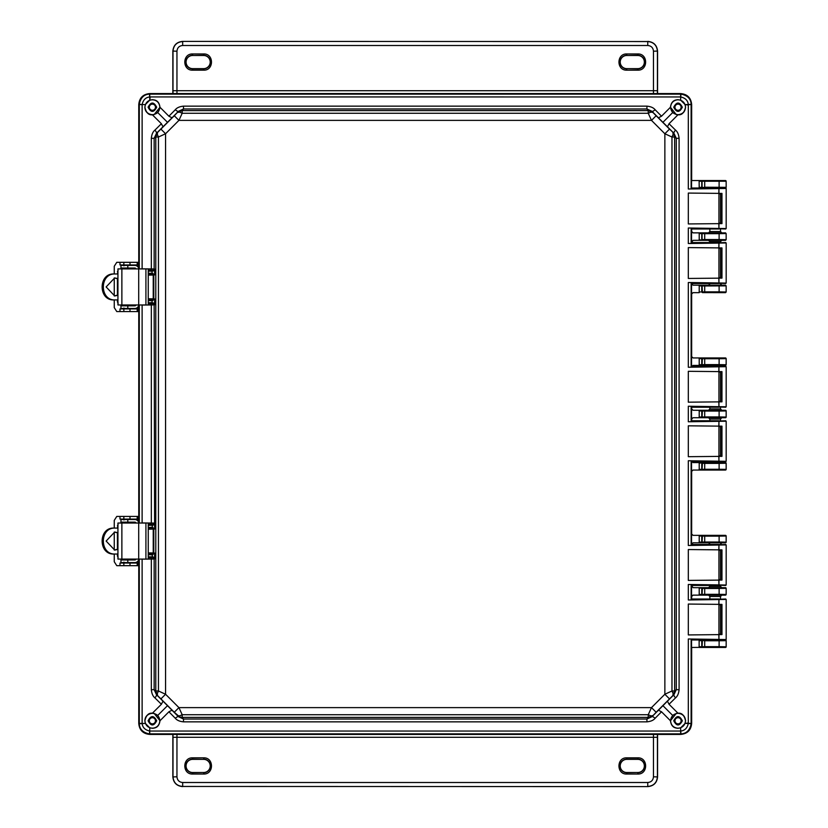 <?xml version="1.0" encoding="UTF-8"?>
<svg xmlns="http://www.w3.org/2000/svg" width="828" height="828" viewBox="0 0 828 828"><rect width="100%" height="100%" fill="white"/><g stroke="black" fill="none" stroke-linecap="round" stroke-linejoin="round"><path stroke-width="1.24" d="M720.505 633.969L720.505 605.009M720.505 599.037L720.505 596.45L709.865 596.45L709.865 599.006M709.865 228.994L709.865 231.561L720.505 231.55L720.505 228.963M720.505 222.991L720.505 194.031M709.865 283.518L720.505 283.476M720.505 277.504L720.505 248.545M720.505 242.573L720.505 241.662L709.865 241.662L708.54 240.337L699.215 240.337L699.215 232.865L693.015 232.865L691.659 231.55L691.659 228.994M709.865 242.542L709.865 241.662M691.659 420.769L691.659 419.051L693.015 417.736L699.215 417.736L699.215 410.264L708.54 410.264L709.865 408.939L720.505 408.939L720.505 407.19M720.505 401.218L720.505 372.258M709.865 408.939L709.865 407.231M720.505 455.742L720.505 426.782M720.505 420.81L720.505 419.061L709.865 419.061L709.865 420.769M691.659 599.006L691.659 596.45L693.015 595.135L699.215 595.135L699.215 587.663L708.54 587.663L709.865 586.338L720.505 586.338L720.505 585.427M720.505 579.455L720.505 550.496M720.505 544.524L709.865 544.482M709.865 586.338L709.865 585.458M663.052 705.798L672.646 715.392L670.452 720.784C671.094 725.556 673.63 728.071 678.029 728.309L680.678 727.833L680.678 733.867L680.14 733.877L150.282 733.877L149.754 733.867L149.754 727.833L145.345 723.424L139.249 723.734C139.59 729.22 142.985 732.614 149.444 733.929L150.21 733.96L149.754 734.415C143.047 733.794 139.383 730.13 138.762 723.424L138.762 559.086L138.762 723.424C139.466 730.058 143.12 733.711 149.754 734.415L680.678 734.415C687.302 733.711 690.966 730.058 691.659 723.424L691.659 647.455L704.7 647.32L704.7 646.658L701.761 646.751L701.761 640.675L699.132 640.675L699.215 639.982L704.7 640.769L704.7 640.116L725.514 639.982L708.809 640.013M714.574 640.096L715.185 640.096M702.444 647.403L701.761 646.751L699.132 646.751L699.215 647.455L725.514 647.455L726.177 646.792L719.118 646.658L719.118 647.32L725.514 647.455M725.514 180.545L702.444 180.597L701.761 181.249L701.761 187.325L702.444 187.977L699.215 188.018L699.132 181.239L726.146 181.228L725.514 180.545L691.659 180.545L691.659 104.576C690.966 97.942 687.302 94.288 680.678 93.585L149.754 93.585C143.12 94.288 139.466 97.942 138.762 104.576L138.762 268.914A3.954 3.954 -90 0 0 134.829 265.395L120.95 265.395L120.95 268.034L134.829 268.034A1.314 1.314 90 0 1 136.071 268.914M725.494 180.576A0.662 0.662 45 0 1 726.146 181.228L726.177 187.366L725.514 188.018L708.54 188.018M699.132 181.239L699.215 180.545L702.444 180.597M138.762 523.037L138.762 304.963L138.762 523.037A3.954 3.954 -90 0 0 134.829 519.518L120.95 519.518L120.95 522.157L134.829 522.157A1.314 1.314 90 0 1 136.071 523.037M699.132 588.356L702.444 587.704L693.015 587.663L691.659 585.458M691.659 544.482L693.015 542.816L699.215 542.816L699.215 535.343L693.015 535.343L691.659 534.029L691.659 471.37L693.015 470.056L699.215 470.056L699.215 462.583L693.015 462.583L691.659 461.268M699.132 410.957L701.761 410.967L702.444 410.305L693.015 410.264L691.659 408.949L691.659 407.231M691.659 366.732L693.015 365.417L699.215 365.417L699.215 357.944L693.015 357.944L691.659 356.63L691.659 293.971L693.015 292.657L699.215 292.657L699.215 285.184L693.015 285.184L691.659 283.518M691.659 242.542L693.015 240.337L702.444 240.296L699.132 239.654M725.514 639.982L726.177 640.634L726.177 646.792A0.662 0.662 135 0 1 725.494 647.424M725.514 188.018L699.132 187.335M709.865 231.55L708.54 232.865L699.215 232.865L702.444 232.906L701.761 233.568L701.761 239.644L704.7 239.551L704.7 233.662L699.132 233.558M725.514 232.865L704.7 232.999L704.7 233.662L719.118 233.662L726.146 233.548L725.514 232.865L721.705 232.885M725.514 240.337L726.146 239.654L726.146 233.548L726.177 239.685L725.514 240.337L721.819 240.337L720.505 241.662M709.865 283.869L708.54 285.184L699.215 285.184L702.444 285.225L701.761 285.888L701.761 291.953L699.132 291.974M725.514 285.184L704.7 285.318L704.7 285.981L702.072 285.95L702.444 292.615L701.761 291.953L704.7 291.86L704.7 285.981L726.146 285.867L725.514 285.184L721.705 285.205M725.514 292.657L726.146 291.974L726.146 285.867L726.177 291.994L725.514 292.657L702.444 292.615M699.132 358.638L701.761 358.648L702.444 357.986L699.215 357.944L725.514 357.944L726.177 358.607L726.177 364.755L725.514 365.417L708.54 365.417L709.865 366.742M699.132 364.724L704.7 364.62L704.7 358.741L701.761 358.648L701.761 364.724L702.444 365.376L699.215 365.417L708.54 365.417M720.505 408.939L721.819 410.264L708.809 410.295M714.574 410.377L715.185 410.377M721.819 410.264L725.514 410.264L726.177 410.926L726.177 417.074L725.514 417.736L708.54 417.736L709.865 419.061M699.132 417.043L704.7 416.939L704.7 411.061L701.761 410.967L701.761 417.033L702.444 417.695L699.215 417.736L708.54 417.736M699.132 463.276L702.444 462.624L699.215 462.583L708.809 462.614M714.574 462.697L715.185 462.697M720.505 461.258L721.819 462.583L725.514 462.583L726.177 463.245L726.177 469.393L725.514 470.056L699.215 470.056L725.514 470.056M699.132 536.037L701.761 536.047L702.444 535.385L699.215 535.343L725.514 535.343L726.177 536.006L726.177 542.154L725.514 542.816L708.54 542.816L709.865 544.131M699.132 542.123L704.7 542.019L704.7 536.14L701.761 536.047L701.761 542.112L702.444 542.775L699.215 542.816L708.54 542.816M720.505 586.348L721.819 587.663L708.809 587.694M714.574 587.776L715.185 587.776M721.819 587.663L725.514 587.663L726.177 588.315L726.177 594.473L725.514 595.135L708.54 595.135L709.865 596.45M699.132 594.442L704.7 594.338L704.7 588.449L701.761 588.356L701.761 594.432L702.444 595.094L699.215 595.135L708.54 595.135M719.118 640.116L719.118 640.769L726.146 640.665A0.662 0.662 45 0 0 725.494 640.003M699.132 285.867L702.072 285.95L702.444 285.225M702.444 470.014L701.761 469.352L704.7 469.259L704.7 463.38L701.761 463.276L701.761 469.352L699.132 469.362M725.494 187.997L726.146 187.335L704.7 187.231L704.7 180.68M708.54 232.865L721.819 232.865L720.505 231.561M708.54 240.337L721.819 240.337M725.494 240.317L704.7 240.203L704.7 239.551L719.118 239.551L719.118 232.999M708.54 285.184L721.819 285.184L720.505 283.88M725.494 292.636L704.7 292.522L704.7 291.86L719.118 291.86L719.118 285.318M719.118 358.079L719.118 358.741L704.7 358.741L704.7 358.079L725.514 357.944M720.505 366.742L721.819 365.417M719.118 410.398L719.118 411.061L704.7 411.061L704.7 410.398L725.514 410.264M721.819 417.736L720.505 419.04M721.819 462.583L708.54 462.583L709.865 461.258M719.118 462.717L719.118 463.38L704.7 463.38L704.7 462.717L725.514 462.583M719.118 535.478L719.118 536.14L704.7 536.14L704.7 535.478L725.514 535.343M721.819 542.816L720.505 544.12M719.118 587.797L719.118 588.449L704.7 588.449L704.7 587.797L725.514 587.663M721.819 595.135L720.505 596.439M726.177 239.685L719.118 239.551L719.118 240.203M726.177 291.994L719.118 291.86L719.118 292.522M702.444 365.376L725.494 365.396A0.662 0.662 135 0 0 726.146 364.734L719.118 364.62L719.118 358.741L726.146 358.627A0.662 0.662 45 0 0 725.494 357.975M702.444 417.695L725.494 417.716A0.662 0.662 135 0 0 726.146 417.053L719.118 416.939L719.118 411.061L726.146 410.947A0.662 0.662 45 0 0 725.494 410.284M725.494 470.025A0.662 0.662 135 0 0 726.146 469.372L719.118 469.259L719.118 463.38L726.146 463.266A0.662 0.662 45 0 0 725.494 462.604M702.444 542.775L725.494 542.795A0.662 0.662 135 0 0 726.146 542.133L719.118 542.019L719.118 536.14L726.146 536.026A0.662 0.662 45 0 0 725.494 535.364M702.444 595.094L725.494 595.104A0.662 0.662 135 0 0 726.146 594.452L719.118 594.338L719.118 588.449L726.146 588.346A0.662 0.662 45 0 0 725.494 587.683M160.922 129.096L157.62 132.356L157.258 134.26L158.448 137.013L155.788 137.024L155.788 690.976L158.448 690.987L165.559 694.247L165.559 133.753L178.931 120.381L651.491 120.381L664.863 133.753L664.863 694.247L651.491 707.619L178.931 707.619L165.559 694.247L160.922 698.904L174.273 712.256L178.931 707.619L182.191 714.73L182.191 717.39L648.231 717.39L648.231 714.73L651.491 707.619L656.149 712.256L669.51 698.904L664.863 694.247L671.974 690.987L674.634 690.976L674.634 137.024L671.974 137.013L664.863 133.753L669.51 129.096L656.149 115.744L651.491 120.381L648.231 113.27L648.231 110.61L182.191 110.61L182.191 113.27L178.931 120.381L174.273 115.744L160.922 129.096L165.559 133.753L158.448 137.013L158.448 690.987L157.258 693.74L157.62 695.644L160.922 698.904M656.149 115.744L652.888 112.442L650.901 112.101L648.231 113.27L182.191 113.27L179.531 112.101L177.534 112.442L182.191 110.61L183.485 108.975L183.485 106.15C179.655 106.522 176.933 107.712 175.308 109.72L168.902 116.21L172.017 117.814L156.502 133.246L157.62 132.356L155.788 137.024L154.153 138.307L156.502 133.246A4.399 1.107 45.4 0 0 154.898 130.131C152.89 131.755 151.7 134.478 151.327 138.307L154.153 138.307L154.153 268.986L151.327 268.924L151.327 138.307M152.507 556.84L152.01 554.739L154.608 553.063L154.608 558.952L153.439 557.844L154.153 559.014L154.153 689.693L155.788 690.976L157.62 695.644L156.502 694.754L154.153 689.693L151.327 689.693L151.327 559.076L154.608 558.952L153.366 557.058L152.507 556.84L152.683 557.71L153.439 557.844L153.366 557.058M174.273 712.256L179.666 716.944L182.191 717.39L183.485 719.025L183.485 721.85L646.937 721.85C650.777 721.467 653.509 720.277 655.114 718.28A4.399 1.107 44.6 0 0 652.009 716.675L656.149 712.256M183.485 721.85C179.645 721.467 176.923 720.277 175.308 718.28A4.399 1.107 -44.6 0 1 178.424 716.675L177.534 715.558L179.531 715.899L182.191 714.73L648.231 714.73L650.984 715.909L652.888 715.558L648.231 717.39L646.937 719.025L652.009 716.675L667.43 701.161L669.034 704.266L675.534 697.869A4.399 1.107 -134.6 0 1 673.93 694.754L676.269 689.693L679.095 689.693C678.691 693.574 677.501 696.307 675.534 697.869M669.51 698.904L672.802 695.644L674.634 690.976L676.269 689.693L676.269 138.307L673.93 133.246L669.51 129.096M667.43 701.161L673.93 694.754L672.802 695.644L673.143 693.647L671.974 690.987L671.974 137.013L673.164 134.26L672.802 132.356L674.634 137.024L676.269 138.307L679.095 138.307L679.095 689.693M646.937 106.15C650.777 106.533 653.509 107.723 655.114 109.72A4.399 1.107 135.4 0 1 652.009 111.325L652.888 112.442L648.231 110.61L646.937 108.975L646.937 106.15L183.485 106.15M144.921 720.784C145.386 725.297 147.881 727.791 152.393 728.257C156.906 727.791 159.4 725.297 159.866 720.784C159.4 716.272 156.906 713.777 152.393 713.312C147.881 713.777 145.386 716.272 144.921 720.784M148.253 557.782L150.872 557.761L151.327 559.076L142.116 559.169L142.126 723.424C142.53 727.47 145.066 730.017 149.754 731.052L149.754 727.833L152.393 728.309C156.802 728.091 159.328 725.576 159.98 720.753L157.786 715.392L167.38 705.798M646.937 721.85L646.937 719.025L183.485 719.025L178.424 716.675L162.992 701.161L161.388 704.266L152.393 713.208C147.622 713.788 145.107 716.313 144.869 720.784L145.345 723.424L139.311 723.424L139.301 559.086M677.811 713.208L678.029 713.208C682.593 713.55 685.108 716.075 685.553 720.784C685.035 716.272 682.551 713.777 678.029 713.312C673.516 713.777 671.032 716.272 670.556 720.784C671.032 725.297 673.516 727.791 678.029 728.257C682.551 727.791 685.035 725.297 685.512 720.784L685.077 723.424L680.678 727.833L680.678 731.052C684.725 730.648 687.261 728.112 688.296 723.424L691.173 723.734L691.204 722.968L691.204 639.982M658.415 710.186L661.52 711.79L670.452 720.753L676.279 713.394M139.301 268.914L139.311 104.576L145.345 104.576L149.754 100.167L149.754 94.133L680.678 94.133L680.678 100.167L685.077 104.576L685.553 107.216C685.035 102.703 682.551 100.209 678.029 99.743C673.516 100.209 671.032 102.703 670.556 107.216C671.032 111.728 673.516 114.223 678.029 114.688C682.551 114.223 685.035 111.728 685.512 107.216C685.108 111.925 682.593 114.45 678.029 114.792L677.842 114.792M676.279 114.606L670.452 107.247L672.646 112.608L663.052 122.202M691.204 188.018L691.204 105.032L691.173 104.266L688.296 104.576C687.902 100.53 685.356 97.983 680.678 96.948L680.678 100.167L678.029 99.691C673.63 99.909 671.104 102.424 670.452 107.247L661.52 116.21L658.415 117.814L673.93 133.246A4.399 1.107 -45.4 0 1 675.534 130.131C677.501 131.693 678.691 134.426 679.095 138.307M144.921 107.216C145.386 111.728 147.881 114.223 152.393 114.688C156.906 114.223 159.4 111.728 159.866 107.216C159.4 102.703 156.906 100.209 152.393 99.743C147.881 100.209 145.386 102.703 144.921 107.216M691.173 104.266C690.842 98.78 687.437 95.386 680.978 94.071L150.21 94.04L149.444 94.071L149.754 96.948C145.707 97.352 143.161 99.888 142.126 104.576L145.345 104.576L144.869 107.216C145.117 111.687 147.622 114.212 152.393 114.792L161.388 123.734L162.992 126.839M167.38 122.202L157.786 112.608L159.97 107.216C159.369 102.506 156.844 99.991 152.393 99.691L149.754 100.167L150.21 96.938L680.678 96.948L680.978 94.071M148.088 720.784C150.955 726.332 153.822 726.332 156.689 720.784C153.822 715.237 150.955 715.237 148.088 720.784M148.264 720.784C151.017 726.115 153.77 726.115 156.523 720.784C153.77 715.454 151.017 715.454 148.264 720.784M673.733 720.784C676.6 726.332 679.467 726.332 682.334 720.784C679.467 715.237 676.6 715.237 673.733 720.784M673.899 720.784C676.652 726.115 679.415 726.115 682.168 720.784C679.415 715.454 676.652 715.454 673.899 720.784M673.733 107.216C676.6 112.763 679.467 112.763 682.334 107.216C679.467 101.668 676.6 101.668 673.733 107.216M673.899 107.216C676.652 112.546 679.415 112.546 682.168 107.216C679.415 101.885 676.652 101.885 673.899 107.216M148.088 107.216C150.955 112.763 153.822 112.763 156.689 107.216C153.822 101.668 150.955 101.668 148.088 107.216M148.264 107.216C151.017 112.546 153.77 112.546 156.523 107.216C153.77 101.885 151.017 101.885 148.264 107.216M172.017 710.186L168.902 711.79L175.308 718.28M161.388 704.266L154.898 697.869A4.399 1.107 134.6 0 0 156.502 694.754L162.992 701.161M677.966 114.802L669.034 123.734L667.43 126.839M658.415 117.814L652.009 111.325L646.937 108.975L183.485 108.975L178.424 111.325L174.273 115.744M175.308 109.72A4.399 1.107 -135.4 0 0 178.424 111.325L172.017 117.814M152.507 302.717L154.608 304.839L153.366 302.944L152.01 302.727L152.01 300.616L154.608 298.939L152.932 299.705A0.88 0.869 98.4 0 0 153.801 298.825L153.232 298.825L153.232 275.062L153.801 275.062A0.88 0.869 81.6 0 0 152.932 274.182L153.232 275.062L148.253 275.103M153.366 525.055L153.439 524.269L152.683 524.403L152.507 525.283L153.366 525.055L154.608 523.161L153.439 524.269L154.153 523.099L151.327 523.037L151.327 304.963L154.608 304.839L154.608 298.939L153.801 298.825L153.801 275.062L154.608 274.937L152.01 273.261L152.01 271.16L153.366 270.942L154.608 269.048L152.507 271.16M148.253 528.336L152.932 528.295L153.232 529.175L153.232 552.938L154.608 553.063L152.932 553.818A0.88 0.869 98.4 0 0 153.801 552.938L153.801 529.175A0.88 0.869 81.6 0 0 152.932 528.295L154.608 529.061L152.01 527.384L152.507 525.283M148.253 274.223L153.221 274.14L154.608 274.937L154.608 269.048L153.366 270.942M154.153 713.394L159.98 720.753L168.902 711.79M154.898 697.869C152.921 696.307 151.731 693.574 151.327 689.693M168.902 116.21L159.97 107.247L154.143 114.606M148.253 300.616L152.01 300.616L152.01 299.736L153.221 299.746L152.911 300.626M148.253 529.227L154.608 529.061L154.153 304.901L153.366 302.944M148.253 527.384L152.01 527.384L152.01 528.264L153.221 528.254L152.911 527.374M148.253 554.739L152.01 554.739L152.01 553.86L153.221 553.86L152.911 554.739M148.253 273.261L152.01 273.261L152.01 274.14L153.221 274.14L152.911 273.261M672.646 715.392C679.426 711.138 683.731 712.939 685.553 720.784L685.077 723.424L688.316 722.968L688.316 638.988L726.177 639.537L726.177 599.441L688.316 599.99L688.316 584.475L726.177 585.023L726.177 544.928L688.316 545.476L688.316 460.751L726.177 461.31L726.177 421.214L688.316 421.762L688.316 406.237L726.177 406.786L726.177 366.69L688.316 367.249L688.316 282.524L726.177 283.072L726.177 242.977L688.316 243.525L688.316 228.011L726.177 228.559L726.177 188.463L688.316 189.012L688.316 105.032L685.077 104.576L685.553 107.216C683.731 115.061 679.426 116.862 672.646 112.608M721.964 193.41L721.964 223.612L688.316 223.943L688.316 193.069L721.964 193.41L718.942 193.959M721.964 247.924L721.964 278.125L688.316 278.456L688.316 247.593L721.964 247.924L718.942 248.472M721.964 371.637L721.964 401.839L688.316 402.18L688.316 371.306L721.964 371.637L718.942 372.196M721.964 426.161L721.964 456.363L688.316 456.694L688.316 425.82L721.964 426.161L718.942 426.71M721.964 549.875L721.964 580.076L688.316 580.407L688.316 549.544L721.964 549.875L718.942 550.423M721.964 604.388L721.964 634.59L688.316 634.931L688.316 604.057L721.964 604.388L718.942 604.947M149.444 733.929L149.754 731.052L680.678 731.052L680.978 733.929C686.464 733.587 689.869 730.192 691.173 723.734M149.754 734.415L680.678 734.415C687.385 733.794 691.038 730.13 691.659 723.424L691.546 639.982M150.21 733.877L680.978 733.929M139.228 559.086L139.249 723.734M691.546 188.018L691.659 104.576C691.038 97.87 687.385 94.206 680.678 93.585L149.754 93.585C143.047 94.206 139.383 97.87 138.762 104.576L138.762 268.914M720.702 188.018L725.732 188.018L718.797 188.277M726.177 228.559L718.942 228.89M718.797 228.735L725.732 228.994M721.964 223.612L718.797 223.218L718.942 228.3M718.942 223.053L721.188 223.177M691.546 242.542L691.546 228.994M726.177 242.977L718.942 242.645M725.732 242.542L718.797 242.801M726.177 283.072L718.942 283.414M718.797 283.248L725.732 283.518M721.964 278.125L718.797 277.732L718.942 282.814M718.942 277.577L721.188 277.701M726.177 366.69L718.942 366.359M725.732 366.255L718.797 366.514M691.546 366.255L691.546 283.518M726.177 406.786L718.942 407.128M718.797 406.972L725.732 407.231M721.964 401.839L718.797 401.445L718.942 406.527M718.942 401.29L721.188 401.414M726.177 421.214L718.942 420.872M725.732 420.769L718.797 421.028M691.546 420.769L691.546 407.231M726.177 461.31L718.942 461.641M718.797 461.486L725.732 461.745M721.964 456.363L718.797 455.959L718.942 461.051M718.942 455.804L721.188 455.928M726.177 544.928L718.942 544.586M725.732 544.482L718.797 544.752M691.546 544.482L691.546 461.745M726.177 585.023L718.942 585.355M718.797 585.199L725.732 585.458M721.964 580.076L718.797 579.683L718.942 584.765M718.942 579.528L721.188 579.641M726.177 599.441L718.942 599.11M725.732 599.006L718.797 599.265M691.546 599.006L691.546 585.458M726.177 639.537L720.702 639.982M718.797 639.723L725.732 639.982M721.964 634.59L718.797 634.196L718.942 639.278M718.942 634.041L721.188 634.165M149.444 94.071C143.958 94.413 140.563 97.807 139.249 104.266L142.126 104.576L142.116 268.831L151.327 268.924L150.872 270.238L148.253 270.218M139.249 268.914L138.762 104.576M139.249 104.266L139.301 105.032M139.249 523.037L139.249 304.963M720.505 222.918L720.505 194.104M720.505 277.432L720.505 248.617M720.505 401.145L720.505 372.331M720.505 455.669L720.505 426.855M720.505 579.383L720.505 550.568M720.505 633.896L720.505 605.082M685.077 723.424L691.111 723.424L691.132 639.982L718.942 639.982L718.942 599.006L691.132 599.006L691.132 585.458L718.942 585.458L718.942 544.482L691.132 544.482L691.132 461.745L718.942 461.745L718.942 420.769L691.132 420.769L691.132 407.231L718.942 407.231L718.942 366.255L691.132 366.255L691.132 283.518L718.942 283.518L718.942 242.542L691.132 242.542L691.132 228.994L718.942 228.994L718.942 188.018L691.132 188.018L691.111 104.576L685.077 104.576M159.97 107.216C159.162 101.244 155.747 98.894 149.754 100.167M680.678 100.167C674.675 98.894 671.27 101.244 670.452 107.216M149.754 727.833C155.747 729.106 159.152 726.756 159.97 720.784M670.452 720.784C671.27 726.756 674.675 729.106 680.678 727.833M145.345 104.576L144.869 107.216C146.691 115.061 150.996 116.862 157.786 112.608M139.301 523.037L139.301 304.963M157.786 715.392C150.996 711.138 146.691 712.939 144.869 720.784L145.345 723.424M145.914 304.963L148.253 304.963L148.253 268.914L145.914 268.914L145.914 304.963L117.938 304.963L117.938 268.914L145.914 268.914M114.254 299.912L114.254 307.602L116.769 311.566L138.162 311.566L138.162 308.927L119.988 308.927L119.988 311.566L118.704 311.566M118.125 303.431L117.938 302.106M117.938 271.77L117.431 273.975M117.431 278.622L117.431 295.265M117.431 299.912L117.431 302.106M117.431 271.77L118.125 270.456M121.209 268.034L123.848 268.034M123.848 268.262L124.303 268.914M124.303 304.963L124.262 305.625L121.209 305.842M114.254 273.975L114.254 266.274L116.769 262.321L119.998 262.321L119.988 264.96L138.162 264.96L138.162 262.321L119.988 262.321L119.988 264.96M114.254 295.948L114.254 277.939M125.132 264.96L123.921 265.84M125.918 264.96A1.314 1.314 -90 0 0 124.935 265.395M124.935 308.482A1.314 1.314 -90 0 0 125.918 308.927M123.921 308.047L125.132 308.927M121.623 305.625L121.664 304.963M121.664 268.914L121.623 268.262M119.988 308.927L119.998 311.566M138.162 262.321L138.162 264.96M138.162 311.566L138.162 308.927M117.938 278.57L114.688 277.929L106.129 286.943L114.688 295.958L117.938 295.317M114.367 295.948L117.938 295.027M138.762 304.973A3.954 3.954 90 0 1 134.829 308.482L135.202 308.482A3.954 3.954 -90 0 0 138.762 306.246M136.071 304.963A1.314 1.314 90 0 1 134.829 305.842L120.95 305.842L120.95 308.482L134.829 308.482M138.762 267.641A3.954 3.954 -90 0 0 135.202 265.395L134.829 265.395M117.938 273.975L114.057 273.975C98.149 273.074 98.19 300.833 114.057 299.912L117.938 299.912M115.278 299.912C99.381 300.843 99.339 273.064 115.278 273.975M117.938 278.85L114.564 277.949M145.914 559.086L148.253 559.086L148.253 523.037L145.914 523.037L145.914 559.086L117.938 559.086L117.938 523.037L145.914 523.037M114.254 554.025L114.254 561.726L116.769 565.679L138.162 565.679L138.162 563.04L119.988 563.04L119.988 565.679L118.704 565.679M118.125 557.544L117.938 556.23M117.938 525.894L117.431 528.088M117.431 532.735L117.431 549.378M117.431 554.025L117.431 556.23M117.431 525.894L118.125 524.569M121.209 522.157L123.848 522.157M123.848 522.375L124.303 523.037M124.303 559.086L124.262 559.738L121.209 559.966M114.254 528.088L114.254 520.398L116.769 516.434L119.998 516.434L119.988 519.073L138.162 519.073L138.162 516.434L119.988 516.434L119.988 519.073M114.254 550.061L114.254 532.052M125.132 519.073L123.921 519.953M125.918 519.073A1.314 1.314 -90 0 0 124.935 519.518M124.935 562.605A1.314 1.314 -90 0 0 125.918 563.04M123.921 562.16L125.132 563.04M121.623 559.738L121.664 559.086M121.664 523.037L121.623 522.375M119.988 563.04L119.998 565.679M138.162 516.434L138.162 519.073M138.162 565.679L138.162 563.04M117.938 532.683L114.688 532.042L106.129 541.057L114.688 550.071L117.938 549.43M114.367 550.061L117.938 549.15M138.762 559.086A3.954 3.954 90 0 1 134.829 562.605L135.202 562.605A3.954 3.954 -90 0 0 138.762 560.359M136.071 559.086A1.314 1.314 90 0 1 134.829 559.966L120.95 559.966L120.95 562.605L134.829 562.605M138.762 521.754A3.954 3.954 -90 0 0 135.202 519.518L134.829 519.518M117.938 528.088L114.057 528.088C98.149 527.188 98.19 554.946 114.057 554.025L117.938 554.025M115.278 554.025C99.381 554.957 99.339 527.177 115.278 528.088M117.938 532.973L114.564 532.062M176.975 93.585L176.954 90.707L653.468 90.707L653.458 93.585M173.011 93.585L173 90.707L176.954 90.707L176.954 51.212L172.855 51.067C173.476 45.24 176.695 42.011 182.522 41.4L647.755 41.545C653.654 42.083 656.883 45.312 657.422 51.212L657.422 93.585M203.636 70.163C214.079 70.659 214.079 53.468 203.636 53.965L192.645 53.965C182.201 53.52 182.201 70.608 192.645 70.163L203.636 70.163L203.636 68.848L192.645 68.848A6.779 6.779 0 0 1 185.865 62.059A6.779 6.779 0 0 1 192.645 55.279L192.645 53.965M173 90.707L173 51.212C173.549 45.312 176.768 42.083 182.667 41.545L182.667 45.499L647.755 45.499C651.232 45.83 653.137 47.734 653.468 51.212L653.468 90.707L657.422 90.707M172.855 51.067L172.855 93.585M657.567 93.585L657.567 51.067L653.468 51.212M647.9 41.4C653.727 42.011 656.956 45.24 657.567 51.067M192.645 68.641L203.636 68.641A6.572 6.572 0 0 0 210.208 62.059A6.572 6.572 0 0 0 203.636 55.486L192.645 55.486A6.572 6.572 0 0 0 186.072 62.059A6.572 6.572 0 0 0 192.645 68.641L192.645 70.163M637.788 68.641A6.572 6.572 0 0 0 644.36 62.059A6.572 6.572 0 0 0 637.788 55.486L626.796 55.486A6.572 6.572 0 0 0 620.224 62.059A6.572 6.572 0 0 0 626.796 68.641L637.788 68.641L637.788 70.163C648.231 70.608 648.231 53.52 637.788 53.965L626.796 53.965C616.353 53.52 616.353 70.608 626.796 70.163L637.788 70.163M653.458 734.415L653.468 737.293L176.954 737.293L176.975 734.415M657.422 734.415L657.422 737.293L653.468 737.293L653.468 776.788L657.567 776.933C656.956 782.76 653.727 785.989 647.9 786.6L182.667 786.455C176.768 785.917 173.549 782.688 173 776.788L173.011 734.415M626.796 757.837C616.342 757.341 616.342 774.532 626.796 774.035L637.788 774.035C648.231 774.48 648.231 757.392 637.788 757.837L626.796 757.837L626.796 759.152L637.788 759.152A6.779 6.779 0 0 1 644.567 765.941A6.779 6.779 0 0 1 637.788 772.721L637.788 774.035M657.422 737.293L657.422 776.788C656.883 782.688 653.654 785.917 647.755 786.455L647.755 782.501L182.667 782.501C179.2 782.17 177.296 780.266 176.954 776.788L176.954 737.293L173 737.293M657.567 776.933L657.567 734.415M172.855 734.415L172.855 776.933L176.954 776.788M182.522 786.6C176.695 785.989 173.476 782.76 172.855 776.933M637.788 759.359L626.796 759.359A6.572 6.572 0 0 0 620.224 765.941A6.572 6.572 0 0 0 626.796 772.514L637.788 772.514A6.572 6.572 0 0 0 644.36 765.941A6.572 6.572 0 0 0 637.788 759.359L637.788 757.837M192.645 759.359A6.572 6.572 0 0 0 186.072 765.941A6.572 6.572 0 0 0 192.645 772.514L203.636 772.514A6.572 6.572 0 0 0 210.208 765.941A6.572 6.572 0 0 0 203.636 759.359L192.645 759.359L192.645 757.837C182.201 757.392 182.201 774.48 192.645 774.035L203.636 774.035C214.079 774.48 214.079 757.392 203.636 757.837L192.645 757.837M149.319 720.784A3.074 3.074 0 0 1 152.393 717.71A3.074 3.074 0 0 1 155.467 720.784A3.074 3.074 0 0 1 152.393 723.858A3.074 3.074 0 0 1 149.319 720.784M674.955 720.784A3.074 3.074 0 0 1 678.029 717.71A3.074 3.074 0 0 1 681.113 720.784A3.074 3.074 0 0 1 678.029 723.858A3.074 3.074 0 0 1 674.955 720.784M674.955 107.216A3.074 3.074 0 0 1 678.029 104.142A3.074 3.074 0 0 1 681.113 107.216A3.074 3.074 0 0 1 678.029 110.29A3.074 3.074 0 0 1 674.955 107.216M149.319 107.216A3.074 3.074 0 0 1 152.393 104.142A3.074 3.074 0 0 1 155.467 107.216A3.074 3.074 0 0 1 152.393 110.29A3.074 3.074 0 0 1 149.319 107.216M157.268 134.26L157.268 134.26A6.593 4.875 169.9 0 0 155.788 136.91M157.268 693.74L157.268 693.74A6.593 4.875 -169.9 0 1 155.788 691.09M179.666 716.944L179.666 716.944A6.593 1.252 -68.5 0 1 179.531 715.899M650.984 715.909L650.984 715.909A6.593 4.875 100.1 0 1 648.334 717.39M674.189 693.512L674.189 693.512A6.593 1.252 -158.5 0 1 673.143 693.647M673.164 134.26L673.164 134.26A6.593 4.875 10.1 0 1 674.644 136.91M650.756 111.055L650.756 111.055A6.593 1.252 111.5 0 1 650.901 112.101M702.444 640.023L702.072 646.689L702.734 647.351M704.7 640.116L702.734 640.085M699.132 646.751L699.132 640.675M704.7 647.32L719.118 647.32M702.734 180.649L702.072 181.311L702.072 187.263L704.7 187.884M726.177 640.634L726.146 646.771M704.7 640.769L719.118 640.769L719.118 646.658L704.7 646.658L704.7 640.769M726.146 181.228L726.177 187.366M719.118 187.884L719.118 180.68M704.7 232.999L702.444 232.906M702.734 232.968L702.072 233.631L702.072 239.582L704.7 240.203M704.7 285.318L702.734 285.287M702.734 292.553L704.7 292.522M702.444 357.986L702.072 364.662L702.734 365.314M704.7 358.079L702.734 358.048M702.444 410.305L702.072 416.97A0.662 0.652 78.7 0 0 702.734 417.633M704.7 410.398L702.734 410.367M702.444 462.624L702.072 469.29L702.734 469.952M704.7 462.717L702.734 462.686M702.444 535.385L702.072 542.05L702.734 542.713M704.7 535.478L702.734 535.447M702.444 587.704L702.072 594.369L702.734 595.032M704.7 587.797L702.734 587.766M726.146 233.548L725.494 232.896M726.146 285.867L725.494 285.205M704.7 365.283L704.7 364.62L719.118 364.62L719.118 365.283M704.7 417.602L704.7 416.939L719.118 416.939L719.118 417.602M704.7 469.921L704.7 469.259L719.118 469.259L719.118 469.921M704.7 542.682L704.7 542.019L719.118 542.019L719.118 542.682M726.177 588.315L726.146 594.452M704.7 595.001L704.7 594.338L719.118 594.338L719.118 595.001M726.146 364.734L726.146 358.627M726.146 417.053L726.146 410.947M726.146 469.372L726.146 463.266M726.146 542.133L726.146 536.026M179.666 111.055A6.593 1.252 68.5 0 0 179.531 112.101M661.52 711.79L655.114 718.28M655.114 109.72L661.52 116.21M669.034 123.734L675.534 130.131M154.898 130.131L161.388 123.734M677.966 713.198L669.034 704.266M721.188 604.823L718.797 604.782L718.942 599.7M721.188 550.299L718.797 550.268L718.942 545.186M721.188 426.586L718.797 426.555L718.942 421.473M721.188 372.072L718.797 372.041L718.942 366.949M721.188 248.359L718.797 248.317L718.942 243.235M721.188 193.835L718.797 193.804L718.942 188.722M148.253 298.773L153.232 298.825L152.932 299.705L148.253 299.664M148.253 525.273L152.01 525.273L152.01 524.403L152.683 524.403L150.872 524.352L151.327 523.037L142.116 522.944L142.116 305.056L151.327 304.963L150.872 303.648L152.683 303.597L152.01 303.597L152.01 302.727L148.253 302.727M148.253 552.897L153.232 552.938L152.932 553.818L148.253 553.777M150.872 557.761L152.683 557.71L152.01 557.72L152.01 556.84L148.253 556.84M148.253 271.16L152.01 271.16L152.01 270.28L152.683 270.29L150.872 270.238M680.678 734.415L680.223 733.877M138.762 723.424L139.301 722.968M691.659 104.576L691.121 105.032M691.204 242.542L691.204 228.994M691.204 366.255L691.204 283.518M691.204 420.769L691.204 407.231M691.204 544.482L691.204 461.745M691.204 599.006L691.204 585.458M691.121 722.968L691.659 723.424M680.223 94.123L680.678 93.585M149.754 93.585L150.21 94.123M150.872 524.352L148.253 524.331M148.253 303.669L150.872 303.648M152.01 557.72L148.253 557.72M720.898 193.856L720.898 223.167M720.898 248.369L720.898 277.68M720.898 372.082L720.898 401.404M720.898 426.596L720.898 455.917M720.898 550.32L720.898 579.631M720.898 604.833L720.898 634.144M148.253 270.28L152.01 270.28M152.01 274.14L148.253 274.14M148.253 299.736L152.01 299.736M148.253 524.403L152.01 524.403M152.01 303.597L148.253 303.597M152.01 528.264L148.253 528.264M148.253 553.86L152.01 553.86M138.7 268.914L138.7 304.963M121.871 268.914L121.871 304.963M124.707 268.034L124.707 268.914L124.717 268.034M124.707 304.963L124.707 305.842L124.717 304.963M137.21 262.321L137.21 264.96M129.996 262.321L129.996 264.96M123.848 262.321L123.848 264.96M123.848 311.566L123.848 308.927M129.996 311.566L129.996 308.927M137.21 311.566L137.21 308.927M127.802 268.034L127.802 265.395M127.802 308.482L127.802 305.842M138.7 523.037L138.7 559.086M121.871 523.037L121.871 559.086M124.707 522.157L124.707 523.037L124.717 522.157M124.707 559.086L124.707 559.966L124.717 559.086M137.21 516.434L137.21 519.073M129.996 516.434L129.996 519.073M123.848 516.434L123.848 519.073M123.848 565.679L123.848 563.04M129.996 565.679L129.996 563.04M137.21 565.679L137.21 563.04M127.802 522.157L127.802 519.518M127.802 562.605L127.802 559.966M176.954 51.212C177.296 47.734 179.2 45.83 182.667 45.499M626.796 70.163L626.796 68.848A6.779 6.779 0 0 1 620.006 62.059A6.779 6.779 0 0 1 626.796 55.279L626.796 53.965M626.796 55.486L637.788 55.279L637.788 53.965M637.788 55.486L637.788 55.279A6.779 6.779 0 0 1 644.567 62.059A6.779 6.779 0 0 1 637.788 68.848L626.796 68.641M192.645 55.486L203.636 55.279L203.636 53.965M203.636 55.486L203.636 55.279A6.779 6.779 0 0 1 210.416 62.059A6.779 6.779 0 0 1 203.636 68.848L203.636 68.641M182.522 41.4L647.755 41.545L647.755 45.499M653.468 776.788C653.137 780.266 651.232 782.17 647.755 782.501M203.636 757.837L203.636 759.152A6.779 6.779 0 0 1 210.416 765.941A6.779 6.779 0 0 1 203.636 772.721L203.636 774.035M203.636 772.514L192.645 772.721L192.645 774.035M192.645 772.514L192.645 772.721A6.779 6.779 0 0 1 185.865 765.941A6.779 6.779 0 0 1 192.645 759.152L203.636 759.359M637.788 772.514L626.796 772.721L626.796 774.035M626.796 772.514L626.796 772.721A6.779 6.779 0 0 1 620.006 765.941A6.779 6.779 0 0 1 626.796 759.152L626.796 759.359M647.9 786.6L182.667 786.455L182.667 782.501"/></g></svg>
